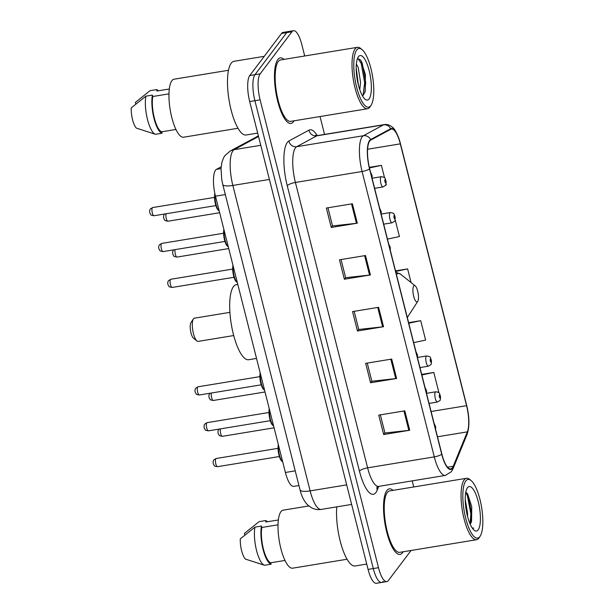 <?xml version="1.0" encoding="UTF-8"?>
<svg xmlns="http://www.w3.org/2000/svg" width="614" height="614" viewBox="0 0 614 614"><rect width="100%" height="100%" fill="white"/><g stroke="black" fill="none" stroke-linecap="round" stroke-linejoin="round"><path stroke-width="0.92" d="M298.926 485.513L293.715 486.372A20.746 6.201 -99.3 0 1 285.387 472.473L215.476 196.181A20.746 6.201 -99.3 0 1 216.466 169.341L221.155 166.808M304.705 55.989L301.827 44.599A20.746 6.201 80.7 0 0 293.492 30.7L283.077 32.412A20.746 6.201 80.7 0 0 281.527 33.471L249.744 75.56A20.746 6.201 80.7 0 0 249.691 101.548L368.078 569.401A20.746 6.201 80.7 0 0 376.405 583.3L381.616 582.44A20.746 6.201 80.7 0 0 383.167 581.389M293.492 30.7A20.746 6.201 80.7 0 0 291.949 31.759L260.159 73.841A20.746 6.201 80.7 0 0 260.106 99.836L378.493 567.689L373.289 568.549A20.746 6.201 80.7 0 0 381.616 582.44A20.746 6.201 80.7 0 1 373.289 568.549L254.902 100.688L373.289 568.549L368.078 569.401M260.159 73.841L254.956 74.701A20.746 6.201 80.7 0 0 254.902 100.688A20.746 6.201 80.7 0 1 254.956 74.701L286.738 32.611L254.956 74.701L249.744 75.56M288.288 31.56A20.746 6.201 80.7 0 0 286.738 32.611A20.746 6.201 80.7 0 1 288.288 31.56M402.546 552.692A33.194 9.924 80.7 0 0 403.137 551.779A33.194 9.924 80.7 0 1 402.546 552.692A33.194 9.924 80.7 0 1 400.067 554.388A33.194 9.924 80.7 0 0 402.546 552.692M393.052 490.363A33.194 9.924 80.7 0 0 389.307 488.874A33.194 9.924 80.7 0 0 386.828 490.571A33.194 9.924 80.7 0 0 385.73 527.756A33.194 9.924 80.7 0 0 400.067 554.388A33.194 9.924 80.7 0 1 385.73 527.756A33.194 9.924 80.7 0 1 386.828 490.571A33.194 9.924 80.7 0 1 389.307 488.874A33.194 9.924 80.7 0 1 393.052 490.363M293.492 121.718A33.194 9.924 80.7 0 0 294.091 120.805A33.194 9.924 80.7 0 1 293.492 121.718A33.194 9.924 80.7 0 1 291.013 123.414A33.194 9.924 80.7 0 0 293.492 121.718M283.998 59.389A33.194 9.924 80.7 0 0 280.253 57.9A33.194 9.924 80.7 0 0 277.774 59.596A33.194 9.924 80.7 0 0 276.676 96.782A33.194 9.924 80.7 0 0 291.013 123.414A33.194 9.924 80.7 0 1 276.676 96.782A33.194 9.924 80.7 0 1 277.774 59.596A33.194 9.924 80.7 0 1 280.253 57.9A33.194 9.924 80.7 0 1 283.998 59.389M452.403 467.799A22.127 6.616 -99.3 0 1 450.753 468.927A22.127 6.616 -99.3 0 1 441.873 454.099L369.659 168.727A22.127 6.616 -99.3 0 1 370.718 140.099L390.78 129.255A22.127 6.616 -99.3 0 1 391.433 129.032A22.127 6.616 -99.3 0 1 400.313 143.853L466.571 405.677A22.127 6.616 -99.3 0 1 467.354 431.865L453.247 466.264A22.127 6.616 -99.3 0 1 452.403 467.799M452.533 468.313A22.68 6.785 80.7 0 0 453.401 466.74L467.5 432.348A22.68 6.785 80.7 0 0 466.701 405.501L400.451 143.676A22.68 6.785 80.7 0 0 390.673 128.717L370.61 139.562A22.68 6.785 80.7 0 0 369.528 168.904L441.735 454.276A22.68 6.785 80.7 0 0 452.533 468.313M352.405 203.764L326.356 208.046L331.268 227.456L357.317 223.181L352.405 203.764M327.953 207.785L332.542 225.929L356.435 223.304A5.534 1.443 -14.2 0 0 357.317 223.181M332.519 225.814L331.268 227.456M365.507 255.531L339.458 259.814L344.37 279.232L370.419 274.949L365.507 255.531M341.054 259.553L345.644 277.697L369.536 275.072A5.534 1.443 -14.2 0 0 370.419 274.949M345.613 277.582L344.37 279.232M404.803 410.843L378.754 415.118L383.673 434.535L409.715 430.253L404.803 410.843M380.35 414.857L384.94 433L408.832 430.376A5.534 1.443 -14.2 0 0 409.715 430.253M384.917 432.885L383.673 434.535M391.701 359.075L365.66 363.35L370.572 382.768L396.613 378.485L391.701 359.075M367.256 363.089L371.846 381.233L395.731 378.608A5.534 1.443 -14.2 0 0 396.613 378.485M371.815 381.117L370.572 382.768M378.608 307.307L352.559 311.582L357.471 331L383.52 326.717L378.608 307.307M354.155 311.321L358.745 329.465L382.629 326.84A5.534 1.443 -14.2 0 0 383.52 326.717M358.714 329.35L357.471 331M378.493 567.689A20.746 6.201 80.7 0 0 386.828 581.588A20.746 6.201 80.7 0 0 388.37 580.529L411.073 550.474M413.759 486.956L412.217 480.862M324.553 134.412L320.032 116.545M384.556 177.791L381.409 165.366L369.321 167.346M385.692 184.914L386.321 184.776L386.068 183.793M413.667 342.643L425.617 340.079L420.705 320.669L408.609 322.657M437.767 392.054L438.718 391.847L433.806 372.437L421.711 374.425M387.465 239.107L399.422 236.543L395.14 219.643M411.065 282.555L407.612 268.901L395.508 270.889M407.612 268.901L395.654 271.457M420.705 320.669L408.755 323.225M433.806 372.437L421.849 374.993M381.409 165.366L369.459 167.921M465.788 480.962A29.733 8.895 80.7 0 0 465.711 518.216A29.733 8.895 80.7 0 0 479.864 536.613A29.733 8.895 80.7 0 0 480.156 536.206A29.733 8.895 80.7 0 0 481.599 507.348A29.733 8.895 80.7 0 0 470.999 480.47A29.733 8.895 80.7 0 0 465.788 480.962M470.999 480.47L469.61 479.373A31.122 9.31 80.7 0 0 466.479 478.298A31.122 9.31 80.7 0 0 464.153 479.887A31.122 9.31 80.7 0 0 463.125 514.747A31.122 9.31 80.7 0 0 476.571 539.714A31.122 9.31 80.7 0 0 478.889 538.125A31.122 9.31 80.7 0 0 479.196 537.695L480.156 536.206M466.479 478.298L389.637 490.924A31.122 9.31 80.7 0 0 387.319 492.512A31.122 9.31 80.7 0 0 386.29 527.372A31.122 9.31 80.7 0 0 399.729 552.339L476.571 539.714M336.764 506.857A37.347 11.167 80.7 0 0 341.683 546.353A37.347 11.167 80.7 0 0 355.161 565.97L366.727 564.066M308.811 505.959L283.131 510.173A29.388 8.788 80.7 0 0 280.936 511.677A29.388 8.788 80.7 0 0 279.961 544.603A29.388 8.788 80.7 0 0 292.655 568.18L347.071 559.239M465.235 499.343L467.607 513.511L467.576 516.497M478.168 529.89A22.549 6.746 80.7 0 0 478.222 501.646A22.549 6.746 80.7 0 0 467.484 487.693A22.549 6.746 80.7 0 0 467.269 488.007A22.549 6.746 80.7 0 0 466.172 509.881A22.549 6.746 80.7 0 0 474.215 530.266A22.549 6.746 80.7 0 0 478.168 529.89M470.224 524.264L471.575 521.409L471.744 506.657L467.63 493.909L465.788 492.221M472.98 528.401L473.724 528.101L472.273 528.048M244.84 535.032L244.426 533.397L259.093 521.654L265.601 520.588L265.962 522L278.357 519.966M267.489 521.746A22.127 6.616 80.7 0 0 265.601 520.588M278.019 524.816L261.825 527.48A20.746 6.201 80.7 0 0 263.391 548.962A20.746 6.201 80.7 0 0 270.751 562.777L285.003 560.436M261.825 527.48L261.464 526.068L254.956 527.134L240.289 538.877A13.83 4.137 80.7 0 0 245.4 559.085L263.644 564.98M254.956 527.134A22.127 6.616 80.7 0 0 256.491 550.251A22.127 6.616 80.7 0 0 264.45 565.218A22.127 6.616 80.7 0 0 264.603 565.264L271.112 564.189L270.751 562.777M261.464 526.068A22.127 6.616 80.7 0 0 263.061 549.4A22.127 6.616 80.7 0 0 271.112 564.189M473.724 528.101L472.934 528.408M465.742 492.474L467.361 495.59L470.861 513.895L470.078 523.919M467.093 493.203L468.175 495.452L471.675 513.764L471.115 522.729M191.031 322.557A8.297 2.479 80.7 0 0 190.946 322.672A8.297 2.479 80.7 0 0 190.547 330.731A8.297 2.479 80.7 0 0 193.502 338.23L196.971 340.985A11.758 3.515 80.7 0 0 198.153 341.392L233.719 335.551M229.905 312.349L194.346 318.19A11.758 3.515 80.7 0 0 193.464 318.789A11.758 3.515 80.7 0 0 193.356 318.95A11.758 3.515 80.7 0 0 192.781 330.363A11.758 3.515 80.7 0 0 196.971 340.985M413.729 285.971A8.297 2.479 80.7 0 0 413.706 296.362A8.297 2.479 80.7 0 0 417.658 301.497A8.297 2.479 80.7 0 0 417.743 301.382A8.297 2.479 80.7 0 0 418.142 293.331A8.297 2.479 80.7 0 0 415.187 285.832A8.297 2.479 80.7 0 0 413.729 285.971M237.802 284.42L236.313 284.658A38.037 11.374 80.7 0 0 233.481 286.6A38.037 11.374 80.7 0 0 232.222 329.211A38.037 11.374 80.7 0 0 248.647 359.727L256.529 358.43M356.734 49.995A29.733 8.895 80.7 0 0 356.657 87.242A29.733 8.895 80.7 0 0 370.818 105.646A29.733 8.895 80.7 0 0 371.102 105.232A29.733 8.895 80.7 0 0 372.552 76.374A29.733 8.895 80.7 0 0 361.945 49.504A29.733 8.895 80.7 0 0 356.734 49.995M361.945 49.504L360.556 48.399A31.122 9.31 80.7 0 0 357.425 47.324A31.122 9.31 80.7 0 0 355.107 48.913A31.122 9.31 80.7 0 0 354.078 83.773A31.122 9.31 80.7 0 0 367.517 108.739A31.122 9.31 80.7 0 0 369.843 107.151A31.122 9.31 80.7 0 0 370.142 106.721L371.102 105.232M357.425 47.324L280.59 59.949A31.122 9.31 80.7 0 0 278.265 61.538A31.122 9.31 80.7 0 0 277.236 96.398A31.122 9.31 80.7 0 0 290.675 121.365L367.517 108.739M264.266 56.327L233.995 61.3A37.347 11.167 80.7 0 0 231.209 63.204A37.347 11.167 80.7 0 0 229.974 105.04A37.347 11.167 80.7 0 0 246.107 134.996L257.673 133.1M228.485 70.265L174.077 79.206A29.388 8.788 80.7 0 0 171.882 80.703A29.388 8.788 80.7 0 0 170.907 113.628A29.388 8.788 80.7 0 0 183.609 137.206L238.017 128.265M359.773 89.698L360.525 82.215L358.2 67.356L356.35 64.04M356.181 67.824L358.399 85.062M369.114 98.915A22.549 6.746 80.7 0 0 369.175 70.671A22.549 6.746 80.7 0 0 358.438 56.718A22.549 6.746 80.7 0 0 358.215 57.033A22.549 6.746 80.7 0 0 357.118 78.914A22.549 6.746 80.7 0 0 365.161 99.291A22.549 6.746 80.7 0 0 369.114 98.915M363.342 95.093L365.192 91.478L365.414 74.609L360.786 60.195L357.686 58.384M135.786 104.058L135.379 102.423L150.039 90.68L156.555 89.613L156.908 91.025L169.303 88.992M158.435 90.78A22.127 6.616 80.7 0 0 156.555 89.613M168.965 93.85L152.771 96.505A20.746 6.201 80.7 0 0 154.337 117.988A20.746 6.201 80.7 0 0 161.705 131.803L175.949 129.462M152.771 96.505L152.41 95.093L145.902 96.16L131.235 107.903A13.83 4.137 80.7 0 0 136.346 128.111L154.598 134.005M145.902 96.16A22.127 6.616 80.7 0 0 147.444 119.277A22.127 6.616 80.7 0 0 155.396 134.243A22.127 6.616 80.7 0 0 155.549 134.289L162.058 133.215L161.705 131.803M152.41 95.093A22.127 6.616 80.7 0 0 154.007 118.433A22.127 6.616 80.7 0 0 162.058 133.215M357.793 58.338L361.209 63.403L364.655 82.706L363.035 95.347M360.618 59.965L362.245 63.234L365.691 82.537L364.893 92.422M356.511 74.302L357.095 78.738M295.219 470.861L285.387 472.473M221.032 168.597L216.466 169.341M225.307 194.569L215.476 196.181M258.532 136.492L234.164 149.662A27.661 8.274 80.7 0 0 232.921 150.791A27.661 8.274 80.7 0 0 232.844 185.443L310.131 490.878A27.661 8.274 80.7 0 0 321.237 509.405C317.76 509.935 314.468 509.367 311.375 507.686L307.714 504.984C304.153 501.339 301.597 496.304 300.039 489.888L222.752 184.453A13.83 3.615 165.8 0 0 232.844 185.443L269.4 179.441M346.687 484.876L310.131 490.878A13.83 3.615 165.8 0 1 300.039 489.888M260.758 145.295L234.164 149.662A13.83 13.132 -118.4 0 0 230.242 151.006L258.387 135.924M249.691 101.548L260.106 99.836M281.527 33.471L291.949 31.759M258.394 135.947A13.83 13.132 -118.4 0 0 256.683 136.715M378.754 486.365L377.226 490.102A34.576 10.338 -99.3 0 1 359.443 471.099L287.237 185.727A6.915 1.811 165.8 0 1 295.403 182.465L367.609 467.837A27.661 8.274 80.7 0 0 378.723 486.365L376.904 487.263M287.237 185.727A34.576 10.338 -99.3 0 1 287.321 142.41A34.576 10.338 -99.3 0 1 288.887 140.997L308.949 130.153A34.576 10.338 -99.3 0 1 317.2 135.602M295.472 147.813A27.661 8.274 80.7 0 0 295.403 182.465L362.083 171.506A27.661 8.274 -99.3 0 1 363.404 135.725L383.466 124.88A27.661 8.274 -99.3 0 1 384.28 124.596L317.599 135.556A27.661 8.274 80.7 0 0 316.786 135.84L296.723 146.685A27.661 8.274 80.7 0 0 295.472 147.813M441.735 454.276A6.915 1.811 -14.2 0 1 434.29 456.885A27.661 8.274 -99.3 0 0 445.403 475.413L451.344 471.698L453.017 468.712A6.915 5.933 -157.7 0 0 453.401 466.74M390.673 128.717A6.915 6.562 -118.4 0 0 383.466 124.88L316.786 135.84A6.915 6.562 61.6 0 1 308.949 130.153M453.017 468.712L467.116 434.321A6.915 5.933 -157.7 0 0 467.5 432.348M370.61 139.562A6.915 6.562 -118.4 0 0 363.404 135.725L296.723 146.685A6.915 6.562 61.6 0 1 288.887 140.997M369.528 168.904A6.915 1.811 165.8 0 1 362.083 171.506L434.29 456.885L367.609 467.837A6.915 1.811 165.8 0 0 359.443 471.099M377.226 490.102A6.915 5.933 22.3 0 1 377.119 487.055M400.313 143.853L367.594 149.233M453.247 466.264L447.545 467.2M467.354 431.865L437.483 436.777M466.571 405.677L431.089 411.503M377.725 307.445L382.629 326.84M390.826 359.213L395.731 378.608M403.928 410.989L408.832 430.376M364.624 255.677L369.536 275.072M351.53 203.909L356.435 223.304M395.823 272.132L400.566 274.205A22.872 6.838 80.7 0 0 396.56 274.588A22.872 6.838 80.7 0 0 396.475 274.704M407.305 317.499A22.872 6.838 80.7 0 0 407.389 317.384A22.872 6.838 80.7 0 0 407.612 317.07L407.143 317.737M217.494 466.694C212.751 465.857 215.069 465.834 213.588 464.499C212.874 462.664 212.981 461.129 213.895 459.871L216.143 458.504A4.152 1.243 80.7 0 0 215.836 458.719A4.152 1.243 80.7 0 0 215.698 463.37A4.152 1.243 80.7 0 0 217.494 466.694L279.339 456.532M435.364 428.388A1.727 0.514 80.7 0 0 435.372 428.372A1.727 0.514 80.7 0 0 435.38 426.208A1.727 0.514 80.7 0 0 434.551 425.141A1.727 0.514 80.7 0 0 434.543 425.157M278.541 445.411A10.377 3.101 80.7 0 0 282.709 461.881M282.217 461.444A9.678 2.893 -99.3 0 1 278.817 454.467A9.678 2.893 -99.3 0 1 278.334 444.582M208.422 430.844C203.687 430.007 205.997 429.984 204.516 428.649C203.802 426.814 203.909 425.279 204.823 424.021L207.079 422.655A4.152 1.243 80.7 0 0 206.764 422.869A4.152 1.243 80.7 0 0 206.626 427.521A4.152 1.243 80.7 0 0 208.422 430.844L270.267 420.682M426.293 392.538A1.727 0.514 80.7 0 0 426.3 392.53A1.727 0.514 80.7 0 0 426.308 390.358A1.727 0.514 80.7 0 0 425.479 389.291A1.727 0.514 80.7 0 0 425.471 389.307M269.469 409.561A10.377 3.101 80.7 0 0 273.637 426.032M273.146 425.602A9.678 2.893 -99.3 0 1 269.746 418.618A9.678 2.893 -99.3 0 1 269.262 408.732M199.35 394.994C194.615 394.157 196.925 394.134 195.444 392.799C194.73 390.972 194.838 389.429 195.751 388.171L198.007 386.805A4.152 1.243 80.7 0 0 197.693 387.02A4.152 1.243 80.7 0 0 197.554 391.671A4.152 1.243 80.7 0 0 199.35 394.994L261.196 384.832M417.221 356.688A1.727 0.514 80.7 0 0 417.228 356.68A1.727 0.514 80.7 0 0 417.236 354.508A1.727 0.514 80.7 0 0 416.407 353.441A1.727 0.514 80.7 0 0 416.399 353.457M260.397 373.711A10.377 3.101 80.7 0 0 264.565 390.182M264.074 389.752A9.678 2.893 -99.3 0 1 260.674 382.768A9.678 2.893 -99.3 0 1 260.19 372.882M172.135 287.452C167.399 286.608 169.717 286.584 168.228 285.249C167.515 283.422 167.622 281.88 168.543 280.621L170.792 279.263A4.152 1.243 80.7 0 0 170.477 279.47A4.152 1.243 80.7 0 0 170.347 284.121A4.152 1.243 80.7 0 0 172.135 287.452L233.98 277.282M390.005 249.138A1.727 0.514 80.7 0 0 390.013 249.131A1.727 0.514 80.7 0 0 390.02 246.958A1.727 0.514 80.7 0 0 389.199 245.892A1.727 0.514 80.7 0 0 389.184 245.907M233.182 266.161A10.377 3.101 80.7 0 0 237.349 282.632M236.858 282.202A9.678 2.893 -99.3 0 1 233.466 275.218A9.678 2.893 -99.3 0 1 232.975 265.332M163.063 251.602C158.328 250.758 160.645 250.735 159.156 249.399C158.443 247.572 158.55 246.03 159.471 244.771L161.72 243.413A4.152 1.243 80.7 0 0 161.405 243.62A4.152 1.243 80.7 0 0 161.275 248.271A4.152 1.243 80.7 0 0 163.063 251.602L224.908 241.432M380.933 213.288A1.727 0.514 80.7 0 0 380.941 213.281A1.727 0.514 80.7 0 0 380.949 211.109A1.727 0.514 80.7 0 0 380.127 210.042A1.727 0.514 80.7 0 0 380.112 210.057M224.11 230.311A10.377 3.101 80.7 0 0 228.278 246.782M227.794 246.352A9.678 2.893 -99.3 0 1 224.394 239.368A9.678 2.893 -99.3 0 1 223.903 229.49M153.991 215.752C149.256 214.908 151.574 214.885 150.085 213.549C149.379 211.723 149.478 210.18 150.399 208.921L152.648 207.563A4.152 1.243 80.7 0 0 152.341 207.77A4.152 1.243 80.7 0 0 152.203 212.421A4.152 1.243 80.7 0 0 153.991 215.752L215.836 205.583M371.861 177.438A1.727 0.514 80.7 0 0 371.869 177.431A1.727 0.514 80.7 0 0 371.877 175.259A1.727 0.514 80.7 0 0 371.056 174.192A1.727 0.514 80.7 0 0 371.048 174.207M215.046 194.385A10.377 3.101 80.7 0 0 219.206 210.932M218.722 210.502A9.678 2.893 -99.3 0 1 215.299 203.418A9.678 2.893 -99.3 0 1 214.862 193.517M220.464 428.871A4.152 1.243 80.7 0 0 220.695 433.553A4.152 1.243 80.7 0 0 222.36 436.324C217.625 435.479 219.935 435.456 218.454 434.121C217.74 432.294 217.847 430.752 218.761 429.493L219.121 429.086M429.04 403.413L437.414 402.04A5.188 1.55 -99.3 0 1 435.172 397.872A5.188 1.55 -99.3 0 1 435.349 392.062A5.188 1.55 -99.3 0 1 435.733 391.801L426.584 393.305M439.417 394.764A1.727 0.514 80.7 0 0 439.417 396.928A1.727 0.514 80.7 0 0 440.238 398.002A1.727 0.514 80.7 0 0 440.246 395.838A1.727 0.514 80.7 0 0 439.417 394.764M211.393 393.021A4.152 1.243 80.7 0 0 211.623 397.703A4.152 1.243 80.7 0 0 213.288 400.474C208.553 399.63 210.871 399.607 209.382 398.271C208.668 396.444 208.775 394.902 209.689 393.643L210.049 393.236M419.968 367.563L428.342 366.19A5.188 1.55 -99.3 0 1 426.101 362.022A5.188 1.55 -99.3 0 1 426.277 356.212A5.188 1.55 -99.3 0 1 426.661 355.951L417.512 357.455M430.353 358.914A1.727 0.514 80.7 0 0 430.345 361.078A1.727 0.514 80.7 0 0 431.166 362.153A1.727 0.514 80.7 0 0 431.174 359.988A1.727 0.514 80.7 0 0 430.353 358.914M175.105 249.622A4.152 1.243 80.7 0 0 175.343 254.303A4.152 1.243 80.7 0 0 177.001 257.074C172.265 256.23 174.583 256.215 173.094 254.871C172.388 253.045 172.488 251.502 173.409 250.251L173.77 249.837M383.689 224.164L392.062 222.79A5.188 1.55 -99.3 0 1 389.821 218.63A5.188 1.55 -99.3 0 1 389.99 212.82A5.188 1.55 -99.3 0 1 390.374 212.551L381.225 214.056M394.065 215.514A1.727 0.514 80.7 0 0 394.058 217.686A1.727 0.514 80.7 0 0 394.879 218.753A1.727 0.514 80.7 0 0 394.886 216.588A1.727 0.514 80.7 0 0 394.065 215.514M166.041 213.772A4.152 1.243 80.7 0 0 166.271 218.454A4.152 1.243 80.7 0 0 167.929 221.224C163.194 220.38 165.511 220.365 164.022 219.021C163.316 217.195 163.416 215.652 164.337 214.401L164.698 213.987M374.617 188.314L382.99 186.94A5.188 1.55 -99.3 0 1 380.749 182.78A5.188 1.55 -99.3 0 1 380.918 176.97A5.188 1.55 -99.3 0 1 381.302 176.702L372.153 178.206M384.993 179.664A1.727 0.514 80.7 0 0 384.986 181.836A1.727 0.514 80.7 0 0 385.815 182.903A1.727 0.514 80.7 0 0 385.815 180.739A1.727 0.514 80.7 0 0 384.993 179.664M222.752 184.453L221.746 179.633L221.025 168.673L221.838 162.656C222.882 159.095 223.987 156.677 225.154 155.403L230.242 151.006M321.237 509.405L351.63 504.416M467.116 434.321C469.649 426.669 469.503 417.044 466.686 405.447L400.435 143.622C397.657 134.289 394.871 128.733 392.07 126.944C389.698 124.98 387.104 124.197 384.28 124.596M386.828 581.588L381.616 582.44M445.403 475.413L378.723 486.365M317.599 135.556L315.596 135.287L316.233 135.901M262.178 564.535L264.45 565.218M190.946 322.672L193.356 318.95M415.187 285.832L400.566 274.205M417.743 301.382L407.612 317.07M153.124 133.56L155.396 134.243M216.143 458.504L277.996 448.343M434.052 423.199L435.625 426.638L435.61 429.37M282.747 462.043L280.575 459.625L279.37 456.624L278.403 452.51L278.288 444.413M207.079 422.655L268.924 412.493M424.98 387.35L426.553 390.796L426.538 393.52M273.675 426.193L271.503 423.775L270.298 420.774L269.331 416.66L269.216 408.563M198.007 386.805L259.852 376.643M415.908 351.5L417.482 354.946L417.466 357.67M264.603 390.343L262.431 387.925L261.226 384.924L260.259 380.81L260.144 372.713M170.792 279.263L232.637 269.093M388.693 243.958L390.274 247.396L390.251 250.121M237.388 282.793L235.216 280.375L234.011 277.374L233.044 273.261L232.929 265.164M161.72 243.413L223.565 233.251M379.621 208.108L381.202 211.546L381.179 214.271M228.316 246.943L226.144 244.525L224.939 241.525L223.972 237.411L223.857 229.314M152.648 207.563L214.493 197.401M370.549 172.258L372.13 175.696L372.107 178.421M219.244 211.093L217.072 208.676L215.867 205.675L214.9 201.561L214.823 193.326M222.36 436.324L274.09 427.82M437.414 402.04L439.739 400.62C440.284 400.719 440.537 399.261 440.491 396.26C438.979 392.783 440.445 392.645 435.733 391.801M213.288 400.474L265.018 391.97M428.342 366.19L430.675 364.77C431.212 364.869 431.465 363.411 431.419 360.41C429.915 356.934 431.373 356.795 426.661 355.951M177.001 257.074L228.73 248.57M392.062 222.79L394.388 221.37C394.932 221.47 395.178 220.019 395.14 217.011C393.628 213.534 395.086 213.396 390.374 212.551M167.929 221.224L219.658 212.72M382.99 186.94L385.316 185.52C385.861 185.62 386.106 184.169 386.068 181.161C384.556 177.684 386.022 177.546 381.302 176.702"/></g></svg>
